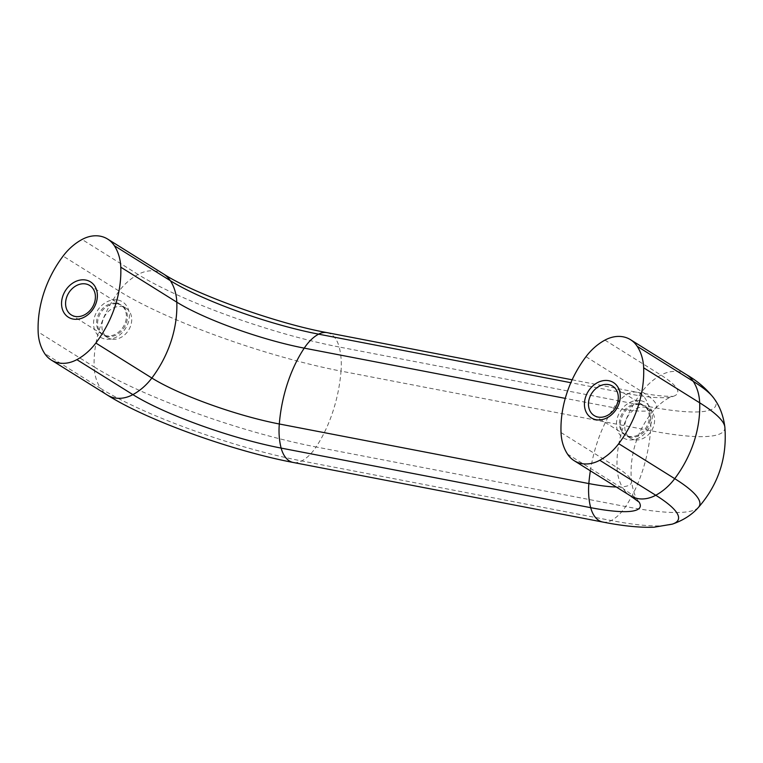 <?xml version="1.0" encoding="UTF-8"?>
<svg xmlns="http://www.w3.org/2000/svg" width="763" height="763" viewBox="0 0 763 763"><rect width="100%" height="100%" fill="white"/><g stroke="black" fill="none" stroke-linecap="round" stroke-linejoin="round"><path stroke-width="0.57" stroke-dasharray="3.81 2.86" d="M634.349 439.746A17.358 13.848 122 0 1 630.496 438.239A17.358 13.848 122 0 1 626.709 418.448A17.358 13.848 122 0 1 645.021 407.28A17.358 13.848 122 0 1 648.884 408.787A17.358 13.848 122 0 1 652.67 428.577A17.358 13.848 122 0 1 634.349 439.746M640.72 404.6A17.358 13.848 122 0 1 644.582 406.107A17.358 13.848 122 0 1 648.369 425.888A17.358 13.848 122 0 1 630.047 437.056A17.358 13.848 122 0 1 626.185 435.549A17.358 13.848 122 0 1 622.408 415.759A17.358 13.848 122 0 1 640.72 404.6M640.767 400.689A20.859 16.633 122 0 1 651.087 423.408A20.859 16.633 122 0 1 627.939 439.679A20.859 16.633 122 0 1 617.62 416.96A20.859 16.633 122 0 1 640.767 400.689M639.69 403.951A17.358 13.848 122 0 1 643.552 405.458A17.358 13.848 122 0 1 647.339 425.249A17.358 13.848 122 0 1 629.017 436.417A17.358 13.848 122 0 1 625.155 434.91A17.358 13.848 122 0 1 621.368 415.12A17.358 13.848 122 0 1 639.69 403.951M111.474 339.115A17.358 13.848 122 0 1 107.612 337.608A17.358 13.848 122 0 1 103.825 317.818A17.358 13.848 122 0 1 122.147 306.65A17.358 13.848 122 0 1 126 308.157A17.358 13.848 122 0 1 129.786 327.947A17.358 13.848 122 0 1 111.474 339.115M117.845 303.96A17.358 13.848 122 0 1 121.698 305.467A17.358 13.848 122 0 1 125.485 325.257A17.358 13.848 122 0 1 107.173 336.426A17.358 13.848 122 0 1 103.31 334.919A17.358 13.848 122 0 1 99.524 315.129A17.358 13.848 122 0 1 117.845 303.96M117.883 300.05A20.859 16.633 122 0 1 128.203 322.768A20.859 16.633 122 0 1 105.065 339.049A20.859 16.633 122 0 1 94.746 316.33A20.859 16.633 122 0 1 117.883 300.05M116.806 303.321A17.358 13.848 122 0 1 120.668 304.828A17.358 13.848 122 0 1 124.455 324.618A17.358 13.848 122 0 1 106.133 335.777A17.358 13.848 122 0 1 102.28 334.28A17.358 13.848 122 0 1 98.494 314.49A17.358 13.848 122 0 1 116.806 303.321M602.78 522.045A32.99 19.018 100.9 0 0 611.268 520.528A51.283 29.566 100.9 0 0 625.631 506.546A102.566 59.133 100.9 0 0 650.572 430.685A51.283 29.566 100.9 0 0 648.731 406.574A32.99 19.018 100.9 0 0 636.638 392.211A32.99 19.018 100.9 0 0 628.159 393.727A51.283 29.566 100.9 0 0 613.786 407.709A102.566 59.133 100.9 0 0 597.038 442.969A102.566 59.133 100.9 0 0 590.362 470.8M686.528 374.671A32.99 26.314 -58 0 0 660.958 375.1A51.283 40.897 -58 0 0 641.988 391.696A102.566 81.803 -58 0 0 622.808 428.329A102.566 81.803 -58 0 0 617.048 467.557A96.996 17.206 18.2 0 1 631.506 481.51A96.996 17.206 18.2 0 1 616.266 486.985M698.46 507.376A168.89 29.957 18.2 0 1 625.631 506.546L316.092 446.965A51.283 29.566 -79.1 0 1 301.719 460.947A32.99 19.018 -79.1 0 1 293.24 462.473M672.317 524.133A153.048 27.144 18.2 0 1 611.268 520.528L301.719 460.947A153.048 27.144 -161.8 0 1 100.611 388.415A32.99 26.314 -58 0 0 107.316 395.043M724.85 427.099A168.89 29.957 18.2 0 1 650.572 430.685L341.032 371.114A102.566 59.133 -79.1 0 1 316.092 446.965A168.89 29.957 -161.8 0 1 94.164 366.917A51.283 40.897 -58 0 0 100.611 388.415L44.597 353.431M713.758 398.095A153.048 27.144 18.2 0 1 648.731 406.574L339.182 347.003A51.283 29.566 -79.1 0 1 341.032 371.114A168.89 29.957 -161.8 0 1 119.104 291.065A102.566 81.803 -58 0 0 94.164 366.917L38.15 331.934M327.089 332.639A32.99 19.018 -79.1 0 1 339.182 347.003A153.048 27.144 -161.8 0 1 138.074 274.461A51.283 40.897 -58 0 0 119.104 291.065L63.091 256.082M604.945 340.117L660.958 375.1A112.838 20.01 18.2 0 1 673.166 396.388A112.838 20.01 18.2 0 1 628.159 393.727L570.838 382.702M585.974 356.712L641.988 391.696A96.996 17.206 18.2 0 1 655.608 408.186A96.996 17.206 18.2 0 1 613.786 407.709L565.259 398.372M163.644 274.041A32.99 26.314 -58 0 0 138.074 274.461L82.061 239.477M561.034 432.573L617.048 467.557A51.283 40.897 -58 0 0 623.495 489.045A112.838 20.01 18.2 0 1 638.631 501.425A112.838 20.01 18.2 0 1 639.041 502.025M567.481 454.061L623.495 489.045A32.99 26.314 -58 0 0 630.19 495.683M572.145 379.793L636.638 392.211C649.656 394.662 659.861 396.016 667.253 396.264L673.166 396.388C668.579 397.351 662.732 401.29 655.608 408.186C646.757 418.076 640.176 429.455 635.884 442.33C631.707 455.234 630.238 468.291 631.506 481.51C633.137 491.286 635.512 497.924 638.631 501.425L639.327 502.312M648.884 408.787L644.582 406.107M643.552 405.458L612.575 386.116M126 308.157L121.698 305.467M120.668 304.828L89.691 285.476M102.28 334.28L71.302 314.928M107.612 337.608L103.31 334.919M625.155 434.91L594.177 415.558M630.496 438.239L626.185 435.549"/><path stroke-width="1.14" d="M608.712 384.609A17.358 13.848 122 0 1 612.575 386.116A17.358 13.848 122 0 1 616.361 405.897A17.358 13.848 122 0 1 598.039 417.065A17.358 13.848 122 0 1 594.177 415.558A17.358 13.848 122 0 1 590.39 395.768A17.358 13.848 122 0 1 608.712 384.609M608.75 380.699A20.859 16.633 122 0 1 619.079 403.417A20.859 16.633 122 0 1 595.932 419.688A20.859 16.633 122 0 1 585.612 396.97A20.859 16.633 122 0 1 608.75 380.699M85.838 283.97A17.358 13.848 122 0 1 89.691 285.476A17.358 13.848 122 0 1 93.477 305.267A17.358 13.848 122 0 1 75.155 316.435A17.358 13.848 122 0 1 71.302 314.928A17.358 13.848 122 0 1 67.516 295.138A17.358 13.848 122 0 1 85.838 283.97M85.876 280.059A20.859 16.633 122 0 1 96.195 302.777A20.859 16.633 122 0 1 73.057 319.058A20.859 16.633 122 0 1 62.728 296.34A20.859 16.633 122 0 1 85.876 280.059M95.842 343.045A51.283 40.897 122 0 1 76.863 359.64A32.99 26.314 122 0 1 51.293 360.06A32.99 26.314 122 0 1 44.597 353.431A51.283 40.897 122 0 1 38.15 331.934A102.566 81.803 122 0 1 63.091 256.082A51.283 40.897 122 0 1 82.061 239.477A32.99 26.314 122 0 1 107.631 239.057A32.99 26.314 122 0 1 114.326 245.696A51.283 40.897 122 0 1 120.783 267.184A102.566 81.803 122 0 1 95.842 343.045L151.856 378.028A96.996 17.206 -161.8 0 0 279.306 423.99A102.566 59.133 -79.1 0 1 287.489 383.388A102.566 59.133 -79.1 0 1 304.246 348.138A51.283 29.566 -79.1 0 1 318.61 334.156A32.99 19.018 -79.1 0 1 327.089 332.639L572.145 379.793M618.717 443.675A51.283 40.897 122 0 1 599.747 460.27A32.99 26.314 122 0 1 574.177 460.699A32.99 26.314 122 0 1 567.481 454.061A51.283 40.897 122 0 1 561.034 432.573A102.566 81.803 122 0 1 585.974 356.712A51.283 40.897 122 0 1 604.945 340.117A32.99 26.314 122 0 1 630.515 339.688A32.99 26.314 122 0 1 637.21 346.326A51.283 40.897 122 0 1 643.657 367.814A102.566 81.803 122 0 1 618.717 443.675L674.73 478.659A168.89 29.957 18.2 0 1 698.46 507.376C691.879 514.834 683.162 520.414 672.317 524.133A153.048 27.144 18.2 0 0 655.76 495.254A51.283 40.897 -58 0 0 674.73 478.659A102.566 81.803 -58 0 0 699.671 402.797A168.89 29.957 18.2 0 1 724.85 427.099C727.263 457.542 718.469 484.305 698.46 507.376M590.362 470.8A102.566 59.133 100.9 0 0 588.845 483.57L279.306 423.99A51.283 29.566 -79.1 0 0 281.146 448.1L590.696 507.672A32.99 19.018 100.9 0 0 602.78 522.045C622.703 525.984 639.766 527.71 653.958 527.223L672.317 524.133M616.266 486.985A96.996 17.206 18.2 0 1 588.845 483.57A51.283 29.566 100.9 0 0 590.696 507.672A112.838 20.01 18.2 0 0 639.041 502.025M76.863 359.64L132.876 394.624A112.838 20.01 -161.8 0 0 281.146 448.1A32.99 19.018 -79.1 0 0 293.24 462.473C232.81 451.038 147.421 420.508 107.316 395.043A32.99 26.314 -58 0 0 132.876 394.624A51.283 40.897 -58 0 0 151.856 378.028A102.566 81.803 -58 0 0 171.036 341.385A102.566 81.803 -58 0 0 176.797 302.167A96.996 17.206 -161.8 0 0 304.246 348.138L565.259 398.372M570.838 382.702L318.61 334.156A112.838 20.01 -161.8 0 1 170.34 280.679A32.99 26.314 -58 0 0 163.644 274.041L107.631 239.057M120.783 267.184L176.797 302.167A51.283 40.897 -58 0 0 170.34 280.679L114.326 245.696M643.657 367.814L699.671 402.797A51.283 40.897 -58 0 0 693.224 381.309A153.048 27.144 18.2 0 1 713.758 398.095C719.7 406.011 723.4 415.673 724.85 427.099M637.21 346.326L693.224 381.309A32.99 26.314 -58 0 0 686.528 374.671C697.458 381.023 706.538 388.834 713.758 398.095M639.327 502.312L630.19 495.683A32.99 26.314 -58 0 0 655.76 495.254L599.747 460.27M293.24 462.473L602.78 522.045M327.089 332.639C275.443 323.34 193.01 293.269 163.644 274.041M107.316 395.043L51.293 360.06M686.528 374.671L630.515 339.688M630.19 495.683L574.177 460.699"/></g></svg>
